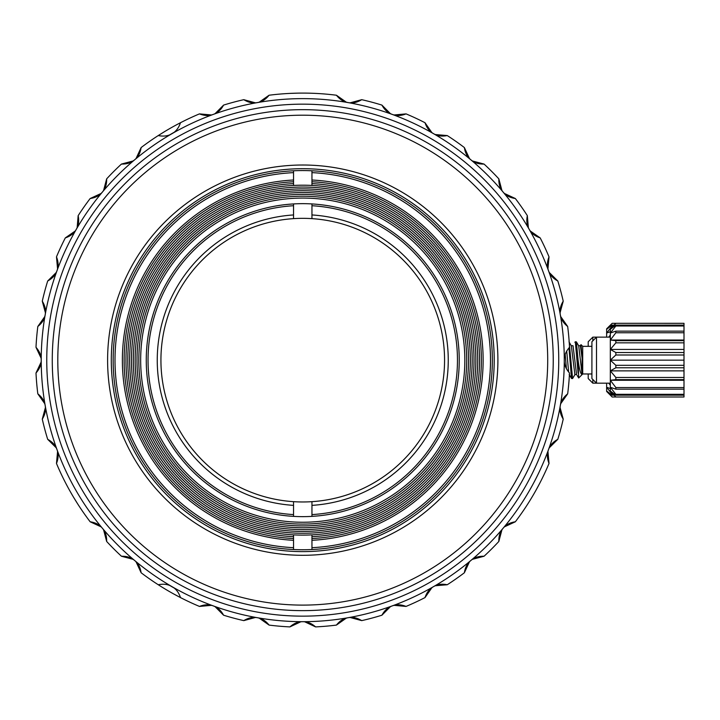 <?xml version="1.0" encoding="UTF-8"?>
<svg xmlns="http://www.w3.org/2000/svg" width="720" height="720" viewBox="0 0 720 720"><rect width="100%" height="100%" fill="white"/><g stroke="black" fill="none" stroke-linecap="round" stroke-linejoin="round"><path stroke-width="1.08" d="M591.912 373.968L582.705 373.968L578.682 377.991L578.097 360.153C579.375 369.576 580.707 374.346 582.084 374.454L578.718 345.861L576.387 341.847L575.172 341.91M565.182 354.447L566.415 368.766M569.007 341.847L571.347 345.87L574.875 374.589L576.711 374.589M575.037 374.445L572.562 378.576L569.223 342.504M578.097 360.153L576.387 341.847M578.097 373.176L575.334 341.739M582.705 373.968L582.705 346.338L581.013 344.655L580.239 345.87M578.556 345.726L580.401 345.726L582.084 358.236L582.084 374.454M578.682 377.991L577.188 375.525M572.553 378.576L571.518 378.459L568.953 347.895M566.703 351.018L568.647 372.06M573.021 345.726L571.176 345.726L573.03 345.726L576.549 374.445M582.084 358.236L581.013 344.655M610.326 337.131L596.511 337.131L591.912 341.739L591.912 378.576L596.511 383.175L596.511 337.131L592.821 337.131L592.821 340.83M610.326 390.987L615.852 395.172L615.852 394.317L610.326 387.27L615.852 389.16L615.852 387.549L610.326 380.277L615.852 379.647L615.852 377.478L610.326 370.863L684 370.863L684 349.443L610.326 349.443L615.852 342.828L615.852 340.668L610.326 340.029L615.852 332.757L615.852 331.146L610.326 333.036L615.852 325.989L615.852 325.134L610.326 329.319L615.852 323.343L610.326 328.842L610.326 391.464L615.852 396.972L611.973 392.85M615.852 379.647L684 379.647L684 377.478L615.852 377.478M684 377.478L684 370.863M684 349.443L684 323.316L615.852 323.316L684 323.343M613.287 394.281L615.852 396.972L684 396.972L684 379.647M610.326 370.863L615.852 367.776L684 367.776M684 365.319L615.852 365.319L610.326 360.153L684 360.153M615.852 367.776L615.852 365.319M610.326 360.153L615.852 354.996L684 354.996M684 352.53L615.852 352.53L615.852 354.996M610.326 349.443L615.852 352.53M615.852 342.828L684 342.828M615.852 340.668L684 340.668M684 340.029L610.326 340.029M615.852 332.757L684 332.757M684 331.146L615.852 331.146M615.852 325.989L684 325.989M684 325.134L615.852 325.134M615.852 323.343L612.162 323.316L615.852 323.343M615.852 395.172L684 395.172M684 394.317L615.852 394.317M615.852 389.16L684 389.16M684 387.549L615.852 387.549M684 380.277L610.326 380.277M592.821 337.131L588.213 341.739L588.213 346.338M588.213 373.968L588.213 378.576L592.821 383.175L592.821 379.485M610.326 331.749L606.636 333.036L612.162 325.989L612.162 325.134L606.636 329.319L612.162 323.343L606.636 328.842L606.636 337.131M606.636 383.175L606.636 391.464L612.162 396.972L608.274 392.85M609.588 394.281L612.162 396.972L615.852 396.972L612.162 396.99M606.636 390.987L612.162 395.172L614.043 395.172M612.162 395.172L612.162 394.317L606.636 387.27L610.326 388.557M613.188 394.317L612.162 394.317M610.326 385.236L608.751 383.175M608.751 337.131L610.326 335.07M612.162 325.989L613.188 325.989M614.043 325.134L612.162 325.134M90.153 521.775C95.634 522.63 99.72 524.799 102.411 528.264A18.414 18.414 0 0 0 101.061 526.833L90.153 521.784A267.057 267.057 0 0 0 90.153 521.784A267.057 267.057 0 0 1 56.484 463.464C58.482 458.28 58.653 453.663 56.997 449.604C55.656 445.428 52.56 441.999 47.691 439.317A267.057 267.057 0 0 1 42.282 419.13A267.057 267.057 0 0 0 42.282 419.13C45.153 414.378 46.125 409.851 45.198 405.567C44.604 401.22 42.147 397.305 37.818 393.822A267.057 267.057 0 0 1 36 373.005A267.057 267.057 0 0 0 36 373.005C39.654 368.82 41.391 364.536 41.22 360.153A261.531 261.531 0 0 1 302.751 98.631A261.531 261.531 0 0 1 564.282 360.153C564.111 355.77 565.848 351.486 569.502 347.31A267.057 267.057 0 0 0 567.675 326.484C563.355 323.001 560.898 319.086 560.304 314.739C559.377 310.455 560.349 305.937 563.22 301.176A267.057 267.057 0 0 0 563.22 301.176A267.057 267.057 0 0 0 557.811 280.998C552.942 278.307 549.846 274.878 548.505 270.711C546.849 266.652 547.02 262.026 549.018 256.851L549.018 256.851A267.057 267.057 0 0 0 540.189 237.906C534.933 236.106 531.279 233.271 529.236 229.392C526.905 225.684 526.266 221.103 527.337 215.649A267.057 267.057 0 0 0 527.337 215.649A267.057 267.057 0 0 0 515.349 198.531C509.859 197.676 505.773 195.516 503.091 192.051C500.148 188.802 498.726 184.401 498.834 178.848A267.057 267.057 0 0 0 484.056 164.07C478.503 164.178 474.102 162.756 470.853 159.813C467.388 157.131 465.228 153.045 464.373 147.555L464.373 147.555A267.057 267.057 0 0 0 447.255 135.567C441.801 136.638 437.22 136.008 433.512 133.668C429.633 131.625 426.798 127.971 424.998 122.715A267.057 267.057 0 0 0 406.062 113.886C400.878 115.884 396.252 116.055 392.202 114.399C388.026 113.058 384.597 109.962 381.906 105.093A267.057 267.057 0 0 0 361.728 99.684C356.967 102.555 352.449 103.527 348.165 102.6C343.818 102.006 339.903 99.549 336.42 95.229L336.42 95.229A267.057 267.057 0 0 0 269.082 95.229C265.599 99.549 261.684 102.006 257.337 102.6C253.053 103.527 248.535 102.555 243.774 99.684A267.057 267.057 0 0 0 243.774 99.684A267.057 267.057 0 0 0 223.587 105.093C220.905 109.962 217.476 113.058 213.3 114.399C209.241 116.055 204.624 115.884 199.44 113.886A267.057 267.057 0 0 0 199.44 113.886A267.057 267.057 0 0 0 180.504 122.715C178.704 127.971 175.869 131.625 171.99 133.668C168.273 136.008 163.701 136.638 158.247 135.567A267.057 267.057 0 0 0 141.129 147.555C140.274 153.045 138.114 157.131 134.64 159.813C131.4 162.756 126.999 164.178 121.446 164.07L121.446 164.07A267.057 267.057 0 0 0 106.668 178.848C106.776 184.401 105.354 188.802 102.411 192.051C99.72 195.516 95.634 197.676 90.153 198.531L90.153 198.531A267.057 267.057 0 0 0 78.165 215.649C79.236 221.103 78.597 225.684 76.257 229.392C74.214 233.271 70.569 236.106 65.313 237.906L65.313 237.906A267.057 267.057 0 0 0 56.484 256.851C58.482 262.026 58.653 266.652 56.997 270.711C55.656 274.887 52.56 278.316 47.691 280.998A267.057 267.057 0 0 0 47.691 280.998A267.057 267.057 0 0 0 42.282 301.176C45.153 305.937 46.125 310.455 45.198 314.739C44.604 319.086 42.147 323.001 37.818 326.484L37.818 326.484A267.057 267.057 0 0 0 36 347.31C39.654 351.495 41.391 355.77 41.22 360.153A261.531 261.531 0 0 1 41.22 359.703M294.822 93.213L293.841 93.24M290.664 93.366L298.62 93.123M302.751 93.096C321.273 93.519 321.273 93.519 302.751 93.096M560.313 405.576A18.414 18.414 0 0 0 560.07 407.52L563.22 419.121A267.057 267.057 0 0 0 563.22 419.121C560.349 414.369 559.377 409.851 560.304 405.567C560.898 401.22 563.355 397.305 567.675 393.822A267.057 267.057 0 0 0 569.502 373.005C565.848 368.82 564.111 364.536 564.282 360.153A261.531 261.531 0 0 1 302.751 621.684A261.531 261.531 0 0 1 41.22 360.153A261.531 261.531 0 0 0 41.22 360.603M549.297 447.75A261.648 261.648 0 0 1 549.279 447.795A18.414 18.414 0 0 0 547.938 451.485L549.018 463.455A267.057 267.057 0 0 0 549.018 463.455C547.02 458.28 546.849 453.663 548.505 449.604C549.846 445.428 552.942 441.999 557.811 439.317A267.057 267.057 0 0 0 557.811 439.317A267.057 267.057 0 0 0 563.22 419.13M504.468 526.788A261.648 261.648 0 0 1 504.432 526.833A18.414 18.414 0 0 0 501.921 529.83L498.834 541.458C498.726 535.905 500.148 531.504 503.091 528.264C505.773 524.799 509.868 522.63 515.349 521.775A267.057 267.057 0 0 0 515.349 521.775A267.057 267.057 0 0 0 549.018 463.464M470.853 560.502A18.414 18.414 0 0 0 469.431 561.843L464.373 572.751A267.057 267.057 0 0 0 464.373 572.751C465.228 567.27 467.388 563.184 470.853 560.493C474.102 557.55 478.503 556.128 484.056 556.236A267.057 267.057 0 0 0 484.056 556.236A267.057 267.057 0 0 0 498.834 541.458M392.193 605.916A18.414 18.414 0 0 0 390.393 606.681L381.915 615.213A267.057 267.057 0 0 0 381.915 615.213C384.597 610.344 388.026 607.248 392.202 605.907C396.261 604.251 400.878 604.422 406.062 606.42A267.057 267.057 0 0 0 424.998 597.591C426.798 592.335 429.633 588.69 433.512 586.647C437.22 584.307 441.801 583.668 447.255 584.739A267.057 267.057 0 0 0 447.255 584.739A267.057 267.057 0 0 0 464.373 572.76M350.163 617.472A261.648 261.648 0 0 1 350.109 617.481A18.414 18.414 0 0 0 346.257 618.156L336.42 625.086C339.903 620.757 343.818 618.3 348.165 617.706C352.449 616.779 356.967 617.751 361.728 620.622A267.057 267.057 0 0 0 361.728 620.622A267.057 267.057 0 0 0 381.906 615.213M304.758 621.792A261.648 261.648 0 0 1 304.713 621.792A18.414 18.414 0 0 0 300.789 621.792L289.908 626.904A267.057 267.057 0 0 0 289.908 626.904C294.084 623.25 298.368 621.513 302.751 621.684C307.134 621.513 311.418 623.25 315.603 626.904A267.057 267.057 0 0 0 315.603 626.904A267.057 267.057 0 0 0 336.42 625.086M257.328 617.715A18.414 18.414 0 0 0 255.384 617.481L243.783 620.622A267.057 267.057 0 0 0 243.783 620.622C248.535 617.751 253.053 616.779 257.337 617.706C261.684 618.3 265.599 620.757 269.082 625.086A267.057 267.057 0 0 0 289.899 626.904M215.154 606.699A261.648 261.648 0 0 1 215.109 606.681A18.414 18.414 0 0 0 211.428 605.34L199.449 606.429A267.057 267.057 0 0 0 199.449 606.429C204.624 604.422 209.241 604.251 213.3 605.907C217.476 607.248 220.905 610.344 223.587 615.213L223.587 615.213A267.057 267.057 0 0 0 243.774 620.622M134.631 560.493A18.414 18.414 0 0 0 133.074 559.323L121.446 556.245A267.057 267.057 0 0 0 121.446 556.245C126.999 556.128 131.4 557.55 134.64 560.493C138.114 563.184 140.274 567.27 141.129 572.76A267.057 267.057 0 0 0 158.247 584.739C163.701 583.668 168.282 584.307 171.99 586.647C175.869 588.69 178.704 592.335 180.504 597.591A267.057 267.057 0 0 0 199.44 606.42M103.617 529.875A261.648 261.648 0 0 1 103.581 529.83A18.414 18.414 0 0 0 102.411 528.273C105.354 531.504 106.776 535.905 106.668 541.458A267.057 267.057 0 0 0 106.668 541.458A267.057 267.057 0 0 0 121.446 556.236M75.537 500.49L76.05 501.318M77.751 504.018L73.566 497.25M71.469 493.686C62.577 477.432 62.577 477.432 71.469 493.686M46.755 360.153A255.996 255.996 0 0 1 302.751 104.157A255.996 255.996 0 0 1 558.747 360.153A255.996 255.996 0 0 1 302.751 616.149A255.996 255.996 0 0 1 46.755 360.153M553.239 360.153A250.488 250.488 0 0 0 302.751 109.665A250.488 250.488 0 0 0 52.263 360.153A250.488 250.488 0 0 0 302.751 610.641A250.488 250.488 0 0 0 553.239 360.153M57.798 360.153A244.953 244.953 0 0 1 302.751 115.2A244.953 244.953 0 0 1 547.704 360.153A244.953 244.953 0 0 1 302.751 605.106A244.953 244.953 0 0 1 57.798 360.153M497.898 360.153A195.147 195.147 0 0 0 302.751 165.015A195.147 195.147 0 0 0 107.604 360.153A195.147 195.147 0 0 0 302.751 555.3A195.147 195.147 0 0 0 497.898 360.153M111.294 360.153A191.457 191.457 0 0 1 302.751 168.696A191.457 191.457 0 0 1 494.208 360.153A191.457 191.457 0 0 1 302.751 551.619A191.457 191.457 0 0 1 111.294 360.153M534.033 493.686C524.403 509.517 524.403 509.517 534.033 493.686M537.894 486.765L538.353 485.901M539.838 483.084L536.067 490.086M173.673 587.745A261.648 261.648 0 0 1 170.19 585.738M136.116 561.87A261.648 261.648 0 0 1 136.071 561.843A18.414 18.414 0 0 0 134.649 560.502M57.582 451.53A261.648 261.648 0 0 1 57.564 451.485A18.414 18.414 0 0 0 56.223 447.795A261.648 261.648 0 0 1 56.205 447.75M45.432 407.565A261.648 261.648 0 0 1 45.423 407.52A18.414 18.414 0 0 0 45.189 405.576M45.189 405.558A18.414 18.414 0 0 0 44.748 403.659A261.648 261.648 0 0 1 44.739 403.605M41.112 362.169A261.648 261.648 0 0 1 41.112 362.115A18.414 18.414 0 0 0 41.112 358.191A261.648 261.648 0 0 1 41.112 358.146M44.739 316.701A261.648 261.648 0 0 1 44.748 316.647A18.414 18.414 0 0 0 45.423 312.795A261.648 261.648 0 0 1 45.432 312.741M56.205 272.556A261.648 261.648 0 0 1 56.223 272.511A18.414 18.414 0 0 0 56.988 270.711M56.988 270.693A18.414 18.414 0 0 0 57.564 268.83A261.648 261.648 0 0 1 57.582 268.776M75.159 231.075A261.648 261.648 0 0 1 75.186 231.03A18.414 18.414 0 0 0 76.248 229.392M76.257 229.383A18.414 18.414 0 0 0 77.148 227.637A261.648 261.648 0 0 1 77.166 227.592M101.034 193.518A261.648 261.648 0 0 1 101.061 193.473A18.414 18.414 0 0 0 103.581 190.476A261.648 261.648 0 0 1 103.617 190.44M133.029 161.019A261.648 261.648 0 0 1 133.074 160.983A18.414 18.414 0 0 0 136.071 158.472A261.648 261.648 0 0 1 136.116 158.436M170.19 134.577A261.648 261.648 0 0 1 173.673 132.561M211.374 114.984A261.648 261.648 0 0 1 211.428 114.966A18.414 18.414 0 0 0 215.109 113.625A261.648 261.648 0 0 1 215.154 113.607M255.339 102.843A261.648 261.648 0 0 1 255.384 102.834A18.414 18.414 0 0 0 257.328 102.591M257.346 102.591A18.414 18.414 0 0 0 259.245 102.15A261.648 261.648 0 0 1 259.299 102.141M346.203 102.141A261.648 261.648 0 0 1 346.257 102.15A18.414 18.414 0 0 0 350.109 102.834A261.648 261.648 0 0 1 350.163 102.843M390.348 113.607A261.648 261.648 0 0 1 390.393 113.625A18.414 18.414 0 0 0 392.193 114.39M392.211 114.399A18.414 18.414 0 0 0 394.074 114.966A261.648 261.648 0 0 1 394.128 114.984M431.829 132.561A261.648 261.648 0 0 1 431.874 132.588A18.414 18.414 0 0 0 435.267 134.55A261.648 261.648 0 0 1 435.312 134.577M469.386 158.436A261.648 261.648 0 0 1 469.431 158.472A18.414 18.414 0 0 0 470.853 159.804M470.871 159.813A18.414 18.414 0 0 0 472.428 160.983A261.648 261.648 0 0 1 472.464 161.019M501.885 190.44A261.648 261.648 0 0 1 501.921 190.476A18.414 18.414 0 0 0 504.432 193.473A261.648 261.648 0 0 1 504.468 193.518M528.327 227.592A261.648 261.648 0 0 1 528.354 227.637A18.414 18.414 0 0 0 529.245 229.383M529.245 229.392A18.414 18.414 0 0 0 530.316 231.03A261.648 261.648 0 0 1 530.343 231.075M547.92 268.776A261.648 261.648 0 0 1 547.938 268.83A18.414 18.414 0 0 0 548.505 270.693M548.514 270.711A18.414 18.414 0 0 0 549.279 272.511A261.648 261.648 0 0 1 549.297 272.556M560.061 312.741A261.648 261.648 0 0 1 560.07 312.795A18.414 18.414 0 0 0 560.754 316.647A261.648 261.648 0 0 1 560.763 316.701M560.763 403.605A261.648 261.648 0 0 1 560.754 403.659A18.414 18.414 0 0 0 560.313 405.558M472.464 559.287A261.648 261.648 0 0 1 472.428 559.323A18.414 18.414 0 0 0 470.871 560.493M435.312 585.738A261.648 261.648 0 0 1 435.267 585.756A18.414 18.414 0 0 0 431.874 587.718A261.648 261.648 0 0 1 431.829 587.745M394.128 605.322A261.648 261.648 0 0 1 394.074 605.34A18.414 18.414 0 0 0 392.211 605.916M259.299 618.165A261.648 261.648 0 0 1 259.245 618.156A18.414 18.414 0 0 0 257.346 617.715M136.071 561.843L141.129 572.751A267.057 267.057 0 0 0 141.129 572.76M158.247 584.739A267.057 267.057 0 0 0 180.504 597.591M215.109 606.681L223.587 615.213M259.245 618.156L269.073 625.086A267.057 267.057 0 0 0 269.082 625.086M304.713 621.792L315.594 626.904M350.109 617.481L361.719 620.622M394.074 605.34L406.053 606.429A267.057 267.057 0 0 0 406.062 606.42M424.998 597.591A267.057 267.057 0 0 0 425.007 597.591L431.874 587.718M435.267 585.756L447.246 584.748M472.428 559.323L484.056 556.245M504.432 526.833L515.349 521.784M549.279 447.795L557.802 439.317M560.754 403.659L567.675 393.831A267.057 267.057 0 0 0 567.675 393.822M567.675 326.484L560.754 316.647M560.07 312.795L563.22 301.185M557.811 280.998A267.057 267.057 0 0 0 557.802 280.989L549.279 272.511M547.938 268.83L549.018 256.851M540.189 237.906A267.057 267.057 0 0 0 540.18 237.906L530.316 231.03M528.354 227.637L527.337 215.658M515.349 198.531L504.432 193.473M501.921 190.476L498.834 178.857A267.057 267.057 0 0 0 498.834 178.848M484.056 164.07L472.428 160.983M469.431 158.472L464.373 147.555M447.255 135.567A267.057 267.057 0 0 0 447.246 135.567L435.267 134.55M431.874 132.588L425.007 122.724A267.057 267.057 0 0 0 424.998 122.715M406.062 113.886A267.057 267.057 0 0 0 406.053 113.886L394.074 114.966M390.393 113.625L381.915 105.102A267.057 267.057 0 0 0 381.906 105.093M361.728 99.684A267.057 267.057 0 0 0 361.719 99.684L350.109 102.834M346.257 102.15L336.42 95.229M269.082 95.229A267.057 267.057 0 0 0 269.073 95.229L259.245 102.15M255.384 102.834L243.783 99.684M223.587 105.093A267.057 267.057 0 0 0 223.587 105.102L215.109 113.625M211.428 114.966L199.449 113.886M180.504 122.715A267.057 267.057 0 0 0 158.247 135.567M141.129 147.555L136.071 158.472M133.074 160.983L121.446 164.07M106.668 178.848A267.057 267.057 0 0 0 106.659 178.857L103.581 190.476M101.061 193.473L90.153 198.531M78.165 215.649A267.057 267.057 0 0 0 78.156 215.658L77.148 227.637M75.186 231.03L65.313 237.906M56.484 256.851L57.564 268.83M56.223 272.511L47.691 280.989M42.282 301.176A267.057 267.057 0 0 0 42.282 301.185L45.423 312.795M44.748 316.647L37.818 326.484M36 347.31L41.112 358.191M41.112 362.115L36 372.996M37.818 393.822A267.057 267.057 0 0 0 37.818 393.831L44.748 403.659M45.423 407.52L42.282 419.121M47.691 439.317L56.223 447.795M57.564 451.485L56.484 463.455A267.057 267.057 0 0 0 56.484 463.464M103.581 529.83L106.659 541.458M162.243 587.268L161.388 586.728M169.218 591.435C152.991 581.553 152.991 581.553 169.218 591.435M176.319 595.386L177.21 595.872M180.099 597.384L172.989 593.568M162.243 133.047L161.388 133.578M158.625 135.324L165.492 131.067M176.319 124.92L177.21 124.443M169.218 128.871C185.895 119.763 185.895 119.763 169.218 128.871M293.544 505.368L293.544 501.669A141.822 141.822 0 0 1 160.929 360.153A141.822 141.822 0 0 1 293.544 218.637L293.544 214.947A145.503 145.503 0 0 0 157.248 360.153A145.503 145.503 0 0 0 293.544 505.368L293.544 514.593A154.71 154.71 0 0 1 148.041 360.153A154.71 154.71 0 0 1 293.544 205.722L293.544 214.947M293.544 501.669A141.822 141.822 0 0 0 444.564 360.153A141.822 141.822 0 0 0 293.544 218.637M293.544 203.931L293.544 205.722M293.544 514.593L293.544 516.375M311.958 501.669L311.958 516.375M311.958 505.368A145.503 145.503 0 0 0 448.254 360.153A145.503 145.503 0 0 0 311.958 214.947L311.958 205.722A154.71 154.71 0 0 1 457.461 360.153A154.71 154.71 0 0 1 311.958 514.593M311.958 218.637L311.958 214.947M311.958 205.722L311.958 203.931M459.243 360.153A156.492 156.492 0 0 1 302.751 516.645A156.492 156.492 0 0 1 146.259 360.153A156.492 156.492 0 0 1 302.751 203.661A156.492 156.492 0 0 1 459.243 360.153M464.832 360.153A162.09 162.09 0 0 0 302.751 198.072A162.09 162.09 0 0 0 140.661 360.153A162.09 162.09 0 0 0 302.751 522.243A162.09 162.09 0 0 0 464.832 360.153M138.825 360.153A163.926 163.926 0 0 0 302.751 524.079A163.926 163.926 0 0 0 466.677 360.153A163.926 163.926 0 0 0 302.751 196.227A163.926 163.926 0 0 0 138.825 360.153M136.989 360.153A165.762 165.762 0 0 0 302.751 525.915A165.762 165.762 0 0 0 468.513 360.153A165.762 165.762 0 0 0 302.751 194.391A165.762 165.762 0 0 0 136.989 360.153M135.153 360.153A167.598 167.598 0 0 0 302.751 527.751A167.598 167.598 0 0 0 470.349 360.153A167.598 167.598 0 0 0 302.751 192.555A167.598 167.598 0 0 0 135.153 360.153M133.317 360.153A169.434 169.434 0 0 0 302.751 529.587A169.434 169.434 0 0 0 472.185 360.153A169.434 169.434 0 0 0 302.751 190.719A169.434 169.434 0 0 0 133.317 360.153M131.481 360.153A171.27 171.27 0 0 0 302.751 531.432A171.27 171.27 0 0 0 474.021 360.153A171.27 171.27 0 0 0 302.751 188.883A171.27 171.27 0 0 0 131.481 360.153M129.636 360.153A173.115 173.115 0 0 0 302.751 533.268A173.115 173.115 0 0 0 475.857 360.153A173.115 173.115 0 0 0 302.751 187.047A173.115 173.115 0 0 0 129.636 360.153M311.958 185.445A174.951 174.951 0 0 0 127.8 360.153A174.951 174.951 0 0 0 311.958 534.861A174.951 174.951 0 0 0 477.702 360.153A174.951 174.951 0 0 0 311.958 185.445L311.958 172.629A187.749 187.749 0 0 1 490.5 360.153A187.749 187.749 0 0 1 311.958 547.677L311.958 540.297A180.378 180.378 0 0 0 483.129 360.153A180.378 180.378 0 0 0 311.958 180.009M311.958 547.677L311.958 549.522A189.594 189.594 0 0 1 293.544 549.522L293.544 547.677A187.749 187.749 0 0 1 115.002 360.153A187.749 187.749 0 0 1 293.544 172.629L293.544 180.009A180.378 180.378 0 0 0 122.364 360.153A180.378 180.378 0 0 0 293.544 540.297L293.544 547.677M311.958 540.297L311.958 534.861M293.544 172.629L293.544 170.784A189.594 189.594 0 0 1 311.958 170.784L311.958 172.629M293.544 180.009L293.544 185.445M293.544 534.861L293.544 540.297M293.544 549.522A189.594 189.594 0 0 1 113.157 360.153A189.594 189.594 0 0 1 293.544 170.784M311.958 170.784A189.594 189.594 0 0 1 492.345 360.153A189.594 189.594 0 0 1 311.958 549.522M293.544 181.764A178.623 178.623 0 0 0 124.128 360.153A178.623 178.623 0 0 0 293.544 538.542M293.544 183.609A176.787 176.787 0 0 0 125.964 360.153A176.787 176.787 0 0 0 293.544 536.697M311.958 538.542A178.623 178.623 0 0 0 481.374 360.153A178.623 178.623 0 0 0 311.958 181.764M311.958 536.697A176.787 176.787 0 0 0 479.538 360.153A176.787 176.787 0 0 0 311.958 183.609M45.108 315.18A261.531 261.531 0 0 1 45.27 314.298M56.835 271.125A261.531 261.531 0 0 1 57.141 270.279M76.032 229.779A261.531 261.531 0 0 1 76.482 228.996M102.114 192.393A261.531 261.531 0 0 1 102.69 191.7M134.298 160.101A261.531 261.531 0 0 1 134.982 159.516M171.594 133.884L172.368 133.434L171.594 133.884A261.531 261.531 0 0 1 172.377 133.434M212.877 114.543A261.531 261.531 0 0 1 213.723 114.237M256.896 102.672A261.531 261.531 0 0 1 257.778 102.519M347.724 102.519A261.531 261.531 0 0 1 348.606 102.672M391.779 114.237A261.531 261.531 0 0 1 392.625 114.543M433.125 133.434A261.531 261.531 0 0 1 433.908 133.884M470.52 159.516A261.531 261.531 0 0 1 471.204 160.101M502.803 191.7A261.531 261.531 0 0 1 503.388 192.393M529.02 228.996A261.531 261.531 0 0 1 529.47 229.779M548.361 270.279A261.531 261.531 0 0 1 548.667 271.125M560.232 314.298A261.531 261.531 0 0 1 560.385 315.18M564.282 359.703A261.531 261.531 0 0 1 564.282 360.153A261.531 261.531 0 0 1 564.282 360.603M560.385 405.126A261.531 261.531 0 0 1 560.232 406.008M548.667 449.181A261.531 261.531 0 0 1 548.361 450.027M503.388 527.922A261.531 261.531 0 0 1 502.803 528.606M471.204 560.214A261.531 261.531 0 0 1 470.52 560.79M433.908 586.422A261.531 261.531 0 0 1 433.125 586.872M392.625 605.763A261.531 261.531 0 0 1 391.779 606.069M348.606 617.634A261.531 261.531 0 0 1 347.724 617.796M303.201 621.684A261.531 261.531 0 0 1 302.301 621.684M257.778 617.796A261.531 261.531 0 0 1 256.896 617.634M213.723 606.069A261.531 261.531 0 0 1 212.877 605.763M172.377 586.872A261.531 261.531 0 0 1 171.594 586.422L172.368 586.872L171.594 586.422M134.982 560.79A261.531 261.531 0 0 1 134.298 560.214M102.69 528.606A261.531 261.531 0 0 1 102.114 527.922M57.141 450.027A261.531 261.531 0 0 1 56.835 449.181M45.27 406.008A261.531 261.531 0 0 1 45.108 405.126M571.527 378.459L569.178 374.436L571.518 378.459M574.902 342.351L575.208 341.847M591.912 346.338L582.705 346.338M610.326 383.175L592.821 383.175M684 396.99L615.852 396.99"/></g></svg>

